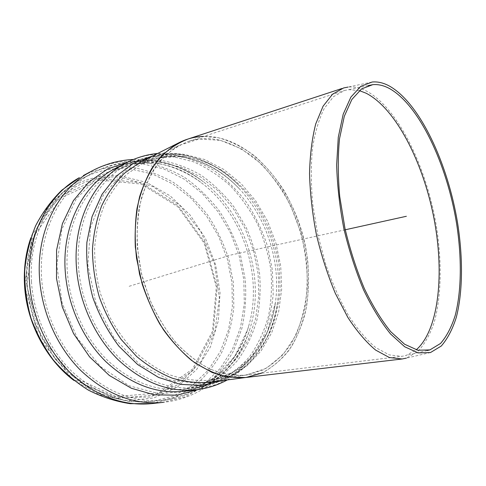 <?xml version="1.0" encoding="UTF-8"?>
<svg xmlns="http://www.w3.org/2000/svg" width="486" height="486" viewBox="0 0 486 486"><rect width="100%" height="100%" fill="white"/><g stroke="black" fill="none" stroke-linecap="round" stroke-linejoin="round"><path stroke-width="0.36" stroke-dasharray="2.43 1.82" d="M153.467 162.792L124.817 164.547L98.172 176.661L76.314 198.78L61.868 229.307L56.838 265.374L62.165 303.106L77.371 338.207L100.638 366.736L129.13 385.781L159.596 393.854L188.914 390.89L214.484 377.962L234.416 356.9L247.514 329.915L248.54 326.556C263.181 277.415 243.772 215.997 203.427 184.352L200.651 182.207C186.15 171.394 170.422 164.918 153.467 162.792M141.821 163.667C124.112 161.668 107.242 165.033 91.21 173.757L89.296 174.863C58.842 192.468 38.467 233.244 41.583 277.968C43.795 311.921 59.067 345.917 82.067 368.844C106.707 391.923 133.115 402.444 161.291 400.409L185.148 394.693L204.339 383.806L220.286 368.333L232.46 349.209L240.527 327.412L244.324 303.914L243.82 279.687L239.124 255.654L230.443 232.721L218.074 211.75L202.437 193.592L184.054 179.042L163.588 168.849L141.821 163.667M26.724 285.598L40.885 337.132L73.544 377.1L116.16 396.588L158.63 392.937L192.499 369.123L212.485 331.349L216.331 286.922L204.138 243.109L177.84 206.738L141.147 184.036L99.733 180.099L61.279 197.656L34.482 235.181L26.724 285.598M24.519 285.732L38.916 338.135L72.147 378.752L115.492 398.502L158.643 394.729L193.021 370.49L213.281 332.126L217.169 287.056L204.8 242.617L178.131 205.712L140.897 182.645L98.84 178.599L59.729 196.374L32.447 234.483L24.519 285.732M161.826 402.487L185.33 396.819L204.91 385.781C216.477 376.006 226.051 364.287 233.614 350.637L241.864 328.475C245.278 312.686 246.42 296.509 245.29 279.936L240.546 255.49C235.382 239.555 228.268 224.66 219.198 210.803C209.132 197.784 197.608 186.667 184.631 177.463C170.999 169.565 156.674 164.329 141.657 161.741C124.331 159.754 107.746 162.828 91.89 170.963M198.264 389.529C222.734 378.345 239.616 359.178 248.911 332.029L249.986 328.658C265.799 278.022 245.576 213.986 203.403 181.8L200.572 179.674C186.211 169.243 170.695 162.968 154.019 160.86C145.296 159.845 136.645 160.186 128.061 161.893M261.365 373.23C271.771 367.866 280.878 360.351 288.684 350.692C295.646 340.042 301.028 328.026 304.844 314.661C309.388 293.635 309.746 271.619 305.907 248.619C296.065 195.785 260.441 147.294 218.791 137.854L203.652 136.414M242.38 375.441C231.549 375.544 220.48 373.284 209.18 368.655C197.936 362.647 187.195 354.391 176.965 343.875C167.245 332.193 158.794 318.889 151.608 303.975L143.163 280.331C136.858 255.697 135.539 230.552 139.221 207.874C142.532 193.337 147.446 180.446 153.971 169.201C161.261 159.11 169.578 151.182 178.921 145.423L199.224 139.014L220.48 140.345L241.323 148.777L260.605 163.351C272.391 175.689 282.506 190.008 290.938 206.301L300.706 232.235C305.257 250.381 307.474 268.533 307.352 286.679C305.846 304.449 301.921 320.809 295.579 335.759L282.907 354.81L266.213 368.333L246.25 375.04L242.38 375.441M430.462 352.557L406.454 358.109L417.96 351.408C424.618 344.137 430.013 334.496 434.15 322.479C441.312 296.879 441.968 263.181 436.756 228.542C427.127 167.962 398.04 107.297 365.782 90.706C359.731 87.723 353.82 86.514 348.037 87.085L372.155 82.013M188.532 138.85C198.416 135.959 208.5 135.624 218.791 137.854C231.33 141.402 243.316 147.471 254.767 156.055C265.69 165.854 275.459 177.384 284.073 190.64C296.12 211.793 303.95 234.677 307.565 259.299C309.072 275.489 308.738 291.229 306.569 306.52C303.343 321.307 298.301 334.69 291.442 346.676C283.587 357.599 274.213 366.152 263.315 372.343L245.412 377.537M359.354 90.621L348.766 89.667L344.513 90.493L333.603 96.593L324.253 108.421C318.95 119.076 315.025 132.35 312.48 148.236C310.864 165.398 310.949 183.994 312.729 204.029L317.729 234.459L325.717 264.293C332.363 283.356 339.975 300.451 348.547 315.578C357.453 329.186 366.535 339.872 375.812 347.624L389.28 354.902L401.813 356.335L406.059 355.466L416.241 349.841M219.004 140.017C208.998 137.872 199.193 138.206 189.583 141.007C178.994 144.931 169.316 151.389 160.562 160.368C152.561 170.744 146.219 183.192 141.541 197.723C138 213.208 136.59 229.708 137.307 247.234L141.432 273.582L149.554 299.121C156.796 315.335 165.526 329.787 175.744 342.496C186.563 353.881 197.972 362.726 209.958 369.02C221.999 373.746 233.73 375.8 245.157 375.18L262.726 370.132C273.424 364.081 282.639 355.709 290.355 345.005C297.104 333.25 302.067 320.116 305.251 305.603C307.389 290.579 307.717 275.119 306.241 259.208C302.693 235.011 294.99 212.522 283.138 191.745C274.669 178.727 265.064 167.415 254.33 157.81C243.085 149.402 231.306 143.467 219.004 140.017M345.267 229.775L230.437 255.132L128.681 286.448M222.29 380.581C252.082 369.056 272.294 338.712 277.251 303.872C271.71 344.556 245.424 377.592 209.496 382.257L229.24 376.741L246.602 366.134L260.903 351.202L271.68 332.813L278.642 311.891L281.655 289.352L280.714 266.109L275.92 243.049L267.476 221.033L255.679 200.894L240.922 183.422L223.7 169.395L204.636 159.511L184.467 154.396C170.124 152.592 156.322 154.736 143.072 160.811M227.327 379.918C255.211 363.182 271.85 337.837 277.251 303.872C283.387 262.902 268.782 216.641 240.169 186.733C222.758 168.527 202.711 157.774 180.033 154.469C170.957 153.339 161.984 153.764 153.12 155.751M179.565 156.528L150.806 158.406L124.398 171.424L103.366 195.08L90.518 227.442L87.851 265.101L96.052 303.574L114.18 338.086L139.834 364.494L169.687 380.028L200.165 383.624L228.068 375.757L250.891 358.048L266.978 332.801L275.404 302.584C281.102 262.786 266.978 218.062 239.398 188.86C222.126 170.568 202.182 159.791 179.565 156.528M184.662 156.462C169.395 154.578 154.846 157.215 141.007 164.377L126.372 174.583C117.515 183.258 110.079 193.671 104.065 205.815C99.023 218.791 95.876 232.77 94.624 247.757C94.539 263.054 96.471 278.332 100.414 293.599L108.907 315.438C116.251 329.174 124.993 341.397 135.138 352.107C145.879 361.736 157.264 369.263 169.298 374.688C181.46 378.831 193.483 380.745 205.359 380.435L209.618 379.973C222.928 377.258 235.024 371.954 245.91 364.069C255.879 354.92 264.05 344.009 270.429 331.343C275.684 317.947 278.921 303.726 280.149 288.69L279.189 265.885C275.762 242.964 267.294 220.942 254.536 201.927C245.321 189.892 234.853 179.613 223.135 171.09C210.863 163.782 198.039 158.904 184.662 156.462M172.822 156.626C156.535 154.633 141.019 157.537 126.263 165.325C95.724 181.321 75.057 222.108 78.55 267.415C80.992 301.35 96.477 335.383 119.368 357.963C143.917 380.666 169.796 390.501 197.012 387.464L217.333 381.935C229.848 375.617 240.74 367.009 250.011 356.104C258.194 344.161 264.348 330.881 268.466 316.252C271.376 301.144 272.178 285.671 270.866 269.821C268.381 254.038 263.947 238.802 257.556 224.113C250.138 209.995 241.135 197.286 230.54 185.992C219.18 175.725 206.823 167.658 193.471 161.777L172.822 156.626M67.323 271.571C69.65 304.844 84.856 338.159 107.442 360.254C131.67 382.476 157.288 392.081 184.291 389.067L204.472 383.612L222.278 373.066L237.022 358.182L248.206 339.848L255.521 318.968L258.813 296.478L258.078 273.296L253.406 250.302L244.999 228.371L233.152 208.324L218.263 190.974L200.84 177.074L181.515 167.33L161.024 162.367C144.877 160.501 129.476 163.43 114.836 171.157C84.528 187.031 63.988 227.156 67.323 271.571M31.468 281.771C33.601 315.548 49.013 349.294 72.207 371.766C97.079 394.359 123.614 404.273 151.808 401.503L173.314 396.084L192.395 385.355L208.281 370.125L220.444 351.299L228.529 329.836L232.381 306.709L231.962 282.864L227.375 259.22L218.809 236.67L206.58 216.07L191.095 198.258L172.882 184.012L152.586 174.073L131.007 169.079C113.451 167.196 96.72 170.58 80.822 179.231C49.621 196.156 28.413 236.943 31.468 281.771M121.883 177.603C71.964 170.507 21.852 219.69 26.748 285.106L35.521 324.964L55.799 359.865L84.515 385.076L117.466 397.706L150.259 397.013L179.103 384.092L201.228 361.268L214.909 331.519L219.362 297.991L214.539 263.819L200.991 231.974L179.814 205.299L152.677 186.405L121.883 177.603M73.854 380.392L100.013 395.009L127.466 400.829L153.934 397.9L177.493 387.014L196.678 369.457L210.493 346.785L218.36 320.675L220.055 292.821L215.644 264.858L205.444 238.371L190.002 214.873L170.094 195.803L146.754 182.499L121.318 176.114C84.127 171.789 45.398 195.348 30.831 237.903M151.553 403.623L173.496 398.168L192.96 387.299C204.485 377.677 214.022 366.14 221.592 352.696C227.91 338.469 231.986 323.354 233.815 307.359L233.426 283.101L228.791 259.05C223.706 243.377 216.677 228.736 207.71 215.128C197.741 202.352 186.326 191.46 173.466 182.45C159.949 174.747 145.745 169.65 130.856 167.178C114.398 165.386 98.573 168.162 83.379 175.519M248.911 332.029C238.462 364.136 214.387 387.536 184.115 391.279L204.728 385.781C217.442 379.469 228.529 370.854 237.982 359.944C246.341 347.988 252.647 334.684 256.9 320.031C259.931 304.898 260.824 289.395 259.579 273.527C257.137 257.714 252.72 242.459 246.323 227.758L234.288 207.328C224.678 194.868 213.719 184.237 201.417 175.434C188.513 167.883 174.99 162.865 160.854 160.38C145.691 158.594 131.105 160.981 117.096 167.549M196.587 389.748L217.6 384.147L235.88 373.272C246.639 363.692 255.484 352.247 262.416 338.93C268.151 324.848 271.741 309.892 273.187 294.066L272.379 270.064L267.543 246.244C262.428 230.722 255.484 216.203 246.712 202.686C237.004 189.983 225.947 179.127 213.536 170.118C200.524 162.373 186.891 157.203 172.633 154.597C157.075 152.665 142.137 155.137 127.812 162.014M157.664 153.461L176.467 153.649C200.912 157.033 222.145 168.065 240.169 186.733C223.056 168.776 203.725 158.187 182.165 154.961C168.545 153.169 155.496 155.131 143.024 160.842M248.54 326.556C239.167 360.29 215.019 385.179 184.291 389.067L197.012 387.464C239.088 382.288 269.706 345.212 275.404 302.584C270.113 343.152 244.288 375.423 209.618 379.973L246.244 375.04M203.427 184.352C188.847 172.621 173.302 165.647 156.796 163.424C142.009 161.565 128.025 164.14 114.836 171.157L126.263 165.325C142.167 156.966 158.837 153.776 176.278 155.769C200.536 159.11 221.573 170.143 239.398 188.86C222.466 170.859 203.342 160.271 182.037 157.1C167.621 155.222 153.947 157.646 141.007 164.377L178.921 145.423M200.651 182.207C184.99 170.829 167.615 164.061 148.54 161.899C127.733 159.827 107.989 164.153 89.296 174.863M161.291 400.409C201.903 397.05 235.26 367.325 247.514 329.915M91.21 173.757L80.822 179.231L63.587 191.448C53.247 201.477 44.627 213.129 37.726 226.403C31.973 240.382 28.37 255.15 26.918 270.708C26.754 286.442 28.802 301.982 33.054 317.334C38.528 332.284 45.897 346.093 55.167 358.753C65.373 370.514 76.855 380.38 89.618 388.35C102.892 395.075 116.616 399.498 130.795 401.612L151.808 401.503L163.478 400.191M249.986 328.658C237.958 367.781 203.385 399.194 161.042 402.56M203.403 181.8C187.086 169.505 168.867 162.19 148.734 159.87L133.456 159.457M200.572 179.674C186.794 169.529 172.232 163.424 156.899 161.364C142.981 159.602 129.683 161.68 117.011 167.597M245.655 377.507L246.183 377.44M341.816 88.549L343.699 87.93M368.09 85.639L348.766 89.667M427.2 350.534L406.059 355.466M245.157 375.18L401.813 356.335M189.583 141.001L344.513 90.493"/><path stroke-width="0.73" d="M91.89 170.963L87.844 173.247C57.008 191.192 36.377 232.557 39.524 277.937C41.753 312.443 57.251 346.998 80.597 370.326C105.608 393.806 132.423 404.546 161.042 402.56L161.826 402.487M128.061 161.893L107.357 169.14L88.756 182.177L73.416 200.621L62.408 223.669L56.589 250.132L56.504 278.454L62.275 306.885L73.568 333.596L89.618 356.912L109.332 375.459L131.402 388.271L154.433 394.857L177.117 395.167L198.264 389.529M203.652 136.414C194.558 136.663 185.865 139.002 177.566 143.431C167.913 149.445 159.341 157.725 151.857 168.278C145.192 180.039 140.223 193.513 136.961 208.694C134.81 224.611 134.677 241.178 136.566 258.4L142.161 283.903C147.708 300.53 154.864 315.906 163.636 330.024C173.144 343.104 183.526 354.021 194.777 362.775L212.066 372.446C223.767 376.583 235.139 378.242 246.183 377.44L261.365 373.23M348.037 87.085L343.699 87.93L332.594 94.156L323.075 106.209L315.724 123.936C312.042 138.395 309.983 155.022 309.533 173.824C310.111 193.507 312.401 213.804 316.422 234.714C321.38 255.436 327.661 274.936 335.267 293.222L347.855 317.437C356.931 331.312 366.195 342.193 375.642 350.096L389.359 357.52L402.122 358.99L406.454 358.109M245.412 377.537L227.557 377.021C215.365 374.153 203.294 368.558 191.338 360.223C179.717 350.37 169.164 338.238 159.681 323.828C151.085 308.361 144.36 291.746 139.518 273.976L135.321 247.125C134.586 229.264 136.019 212.449 139.628 196.666C144.391 181.867 150.848 169.177 159.001 158.606C167.913 149.457 177.755 142.872 188.532 138.85L341.816 88.549M388.988 85.815C383.229 82.772 377.616 81.508 372.155 82.013L360.746 86.356L350.874 97.115L343.189 114.234L338.286 137.198L336.646 164.985C337.235 185.458 339.647 206.684 343.869 228.657C349.076 250.43 355.637 270.83 363.558 289.856C372.039 307.51 381.036 322.212 390.55 333.967L404.68 346.767L418.197 352.897L430.462 352.557L441.282 346.02C447.503 338.857 452.509 329.32 456.293 317.401C462.8 291.995 463.049 258.443 457.727 223.882C447.94 163.43 419.716 102.68 388.988 85.815M389.079 88.324C383.497 85.402 378.053 84.187 372.75 84.667L361.548 88.926L351.852 99.484L344.307 116.276L339.507 138.796C337.788 156.352 337.861 175.604 339.726 196.538L344.975 228.444C350.078 249.78 356.511 269.779 364.275 288.423C372.586 305.73 381.407 320.146 390.738 331.683L404.601 344.234L417.869 350.242L429.916 349.896L440.51 343.481C446.61 336.464 451.512 327.108 455.224 315.414C461.603 290.494 461.84 257.55 456.603 223.615C446.968 164.244 419.193 104.684 389.079 88.324M416.241 349.841C439.198 329.617 444.678 272.427 433.676 216.865C422.674 161.279 395.507 108.135 365.976 93.154L359.354 90.621M406.369 216.282L345.267 229.775M143.072 160.811L139.585 162.573L124.483 173.216C115.37 182.28 107.758 193.155 101.653 205.839C96.58 219.386 93.512 233.954 92.449 249.549C92.619 265.435 94.898 281.248 99.29 296.989C104.842 312.34 112.138 326.507 121.19 339.477L136.548 356.396C147.884 365.903 159.815 373.181 172.348 378.211C184.966 381.887 197.346 383.235 209.496 382.257L245.655 377.507M153.12 155.751L133.656 163.168L116.294 176.114L102.103 194.206L92.042 216.665L86.885 242.362C86.016 260.654 87.984 279 92.802 297.414C99.193 315.335 107.904 331.604 118.924 346.214L137.635 364.53L158.57 377.422L180.452 384.396L202.055 385.355L222.29 380.581M30.831 237.903C25.697 252.696 23.595 268.472 24.537 285.239C26.554 322.461 46.079 359.573 73.854 380.392M29.433 281.746C31.59 316.064 47.221 350.357 70.749 373.218C95.985 396.205 122.922 406.339 151.553 403.623L130.187 403.672C115.777 401.485 101.835 396.965 88.361 390.118C75.403 382.008 63.745 371.984 53.387 360.041C43.983 347.192 36.505 333.177 30.952 318.008C26.633 302.432 24.555 286.655 24.713 270.69C26.183 254.895 29.834 239.896 35.666 225.692C42.665 212.2 51.407 200.341 61.898 190.117L79.382 177.645C47.81 194.916 26.353 236.281 29.433 281.746M83.379 175.519L89.746 172.135M117.096 167.549L113.408 169.45C82.699 185.676 61.886 226.415 65.252 271.534C67.603 305.378 83.051 339.277 106.003 361.784C130.619 384.42 156.656 394.249 184.115 391.279L196.587 389.748M127.812 162.014L124.817 163.575C93.871 179.923 72.924 221.343 76.454 267.373C78.926 301.891 94.649 336.525 117.916 359.525C142.86 382.646 169.171 392.712 196.848 389.717C207.741 388.32 217.898 385.052 227.327 379.918M143.024 160.842L177.566 143.431M151.553 403.623L163.223 402.347M87.844 173.247C102.151 164.863 117.357 160.271 133.456 159.457M117.011 167.597L124.817 163.575C135.236 157.95 146.183 154.578 157.664 153.461M245.175 377.567L402.122 358.99M372.75 84.667L368.09 85.639M429.916 349.896L427.2 350.534"/></g></svg>
